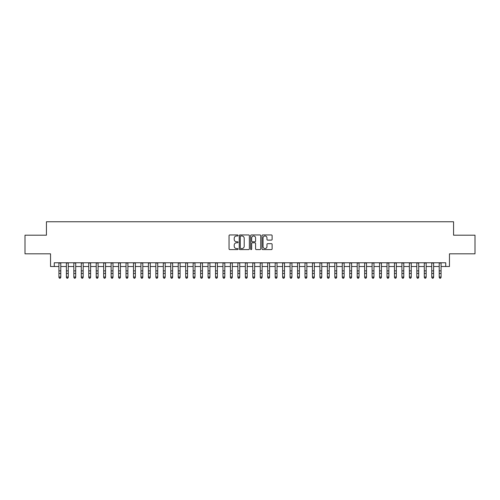 <?xml version="1.0" encoding="UTF-8"?>
<svg xmlns="http://www.w3.org/2000/svg" width="500" height="500" viewBox="0 0 500 500"><rect width="100%" height="100%" fill="white"/><g stroke="black" fill="none" stroke-linecap="round" stroke-linejoin="round"><path stroke-width="0.75" d="M238.069 235.463A0.512 0.512 0 0 0 237.556 234.95L229.781 234.95A0.731 0.731 0 0 0 229.05 235.681L229.05 248.856A0.731 0.731 0 0 0 229.781 249.587L237.556 249.587A0.512 0.512 0 0 0 238.069 249.075A0.512 0.512 0 0 0 237.556 248.562L236.55 248.562A2.344 2.344 0 0 1 234.206 246.225L234.206 245.125A2.344 2.344 0 0 1 236.55 242.781L237.556 242.781A0.512 0.512 0 0 0 238.069 242.269A0.512 0.512 0 0 0 237.556 241.756L236.55 241.756A2.344 2.344 0 0 1 234.206 239.419L234.206 238.319A2.344 2.344 0 0 1 236.55 235.975L237.556 235.975A0.512 0.512 0 0 0 238.069 235.463M271.388 240.113A0.731 0.731 0 0 0 272.119 239.381L272.119 235.681A0.731 0.731 0 0 0 271.388 234.95L262.756 234.95A0.731 0.731 0 0 0 262.019 235.681L262.019 248.856A0.731 0.731 0 0 0 262.756 249.587L271.388 249.587A0.731 0.731 0 0 0 272.119 248.856L272.119 244.394A0.731 0.731 0 0 0 271.388 243.663L267.694 243.663A0.731 0.731 0 0 0 266.962 244.394L266.962 246.606A1.956 1.956 0 0 1 265.006 248.562A1.956 1.956 0 0 1 263.044 246.606L263.044 237.931A1.956 1.956 0 0 1 265.006 235.975A1.956 1.956 0 0 1 266.962 237.931L266.962 239.381A0.731 0.731 0 0 0 267.694 240.113L271.388 240.113M54.269 266.506L54.269 262.775L445.731 262.775L445.731 266.506L449.462 266.506L449.462 253.825L475 253.825L475 235.188L453.562 235.188L453.562 221.762L46.438 221.762L46.438 235.188L25 235.188L25 253.825L50.538 253.825L50.538 266.506L58.925 266.506M249.363 235.681A0.731 0.731 0 0 0 248.625 234.95L239.994 234.95A0.731 0.731 0 0 0 239.256 235.681L239.256 248.856A0.731 0.731 0 0 0 239.994 249.587L248.625 249.587A0.731 0.731 0 0 0 249.363 248.856L249.363 235.681M251.375 234.95L260.006 234.95A0.731 0.731 0 0 1 260.744 235.681L260.744 248.856A0.731 0.731 0 0 1 260.006 249.587L256.312 249.587A0.731 0.731 0 0 1 255.581 248.856L255.581 243.512A0.731 0.731 0 0 0 254.85 242.781L252.4 242.781A0.731 0.731 0 0 0 251.663 243.512L251.663 249.075A0.512 0.512 0 0 1 251.15 249.587A0.512 0.512 0 0 1 250.637 249.075L250.637 235.681A0.731 0.731 0 0 1 251.375 234.95M60.794 266.506L66.381 266.506M68.25 266.506L73.838 266.506M75.706 266.506L81.294 266.506M83.162 266.506L88.75 266.506M90.619 266.506L96.213 266.506M98.075 266.506L103.669 266.506M105.531 266.506L111.125 266.506M112.987 266.506L118.581 266.506M120.444 266.506L126.037 266.506M127.9 266.506L133.494 266.506M135.356 266.506L140.95 266.506M142.812 266.506L148.406 266.506M150.269 266.506L155.863 266.506M157.725 266.506L163.319 266.506M165.181 266.506L170.775 266.506M172.638 266.506L178.231 266.506M180.094 266.506L185.688 266.506M187.55 266.506L193.144 266.506M195.006 266.506L200.6 266.506M202.463 266.506L208.056 266.506M209.919 266.506L215.512 266.506M217.375 266.506L222.969 266.506M224.831 266.506L230.425 266.506M232.294 266.506L237.881 266.506M239.75 266.506L245.338 266.506M247.206 266.506L252.794 266.506M254.662 266.506L260.25 266.506M262.119 266.506L267.706 266.506M269.575 266.506L275.169 266.506M277.031 266.506L282.625 266.506M284.488 266.506L290.081 266.506M291.944 266.506L297.538 266.506M299.4 266.506L304.994 266.506M306.856 266.506L312.45 266.506M314.312 266.506L319.906 266.506M321.769 266.506L327.362 266.506M329.225 266.506L334.819 266.506M336.681 266.506L342.275 266.506M344.137 266.506L349.731 266.506M351.594 266.506L357.188 266.506M359.05 266.506L364.644 266.506M366.506 266.506L372.1 266.506M373.963 266.506L379.556 266.506M381.419 266.506L387.013 266.506M388.875 266.506L394.469 266.506M396.331 266.506L401.925 266.506M403.787 266.506L409.381 266.506M411.25 266.506L416.838 266.506M418.706 266.506L424.294 266.506M426.163 266.506L431.75 266.506M433.619 266.506L439.206 266.506M441.075 266.506L445.731 266.506M240.794 235.975A0.512 0.512 0 0 0 240.281 236.488L240.281 248.05A0.512 0.512 0 0 0 240.794 248.562L241.856 248.562A2.344 2.344 0 0 0 244.2 246.225L244.2 238.319A2.344 2.344 0 0 0 241.856 235.975L240.794 235.975M255.581 237.969A1.956 1.956 0 0 0 253.625 236.012A1.956 1.956 0 0 0 251.663 237.969L251.663 241.025A0.731 0.731 0 0 0 252.4 241.756L254.85 241.756A0.731 0.731 0 0 0 255.581 241.025L255.581 237.969M60.794 262.775L60.794 277.413L60.231 278.238L59.488 278.069L60.231 278.238M58.925 262.775L58.925 277L60.794 277L60.231 278.069M59.488 278.238L58.925 277.413L59.488 278.069M68.25 262.775L68.25 277.413L67.688 278.238L66.944 278.069L67.688 278.238M66.381 262.775L66.381 277L68.25 277L67.688 278.069M66.944 278.238L66.381 277.413L66.944 278.069M75.706 262.775L75.706 277.413L75.144 278.238L74.4 278.069L75.144 278.238M73.838 262.775L73.838 277L75.706 277L75.144 278.069M74.4 278.238L73.838 277.413L74.4 278.069M83.162 262.775L83.162 277.413L82.6 278.238L81.856 278.069L82.6 278.238M81.294 262.775L81.294 277L83.162 277L82.6 278.069M81.856 278.238L81.294 277.413L81.856 278.069M90.619 262.775L90.619 277.413L90.056 278.238L89.312 278.069L90.056 278.238M88.75 262.775L88.75 277L90.619 277L90.056 278.069M89.312 278.238L88.75 277.413L89.312 278.069M98.075 262.775L98.075 277.413L97.513 278.238L96.769 278.069L97.513 278.238M96.213 262.775L96.213 277L98.075 277L97.513 278.069M96.769 278.238L96.213 277.413L96.769 278.069M105.531 262.775L105.531 277.413L104.969 278.238L104.225 278.069L104.969 278.238M103.669 262.775L103.669 277L105.531 277L104.969 278.069M104.225 278.238L103.669 277.413L104.225 278.069M112.987 262.775L112.987 277.413L112.425 278.238L111.681 278.069L112.425 278.238M111.125 262.775L111.125 277L112.987 277L112.425 278.069M111.681 278.238L111.125 277.413L111.681 278.069M120.444 262.775L120.444 277.413L119.881 278.238L119.138 278.069L119.881 278.238M118.581 262.775L118.581 277L120.444 277L119.881 278.069M119.138 278.238L118.581 277.413L119.138 278.069M127.9 262.775L127.9 277.413L127.338 278.238L126.594 278.069L127.338 278.238M126.037 262.775L126.037 277L127.9 277L127.338 278.069M126.594 278.238L126.037 277.413L126.594 278.069M135.356 262.775L135.356 277.413L134.8 278.238L134.05 278.069L134.8 278.238M133.494 262.775L133.494 277L135.356 277L134.8 278.069M134.05 278.238L133.494 277.413L134.05 278.069M142.812 262.775L142.812 277.413L142.256 278.238L141.506 278.069L142.256 278.238M140.95 262.775L140.95 277L142.812 277L142.256 278.069M141.506 278.238L140.95 277.413L141.506 278.069M150.269 262.775L150.269 277.413L149.713 278.238L148.963 278.069L149.713 278.238M148.406 262.775L148.406 277L150.269 277L149.713 278.069M148.963 278.238L148.406 277.413L148.963 278.069M157.725 262.775L157.725 277.413L157.169 278.238L156.419 278.069L157.169 278.238M155.863 262.775L155.863 277L157.725 277L157.169 278.069M156.419 278.238L155.863 277.413L156.419 278.069M165.181 262.775L165.181 277.413L164.625 278.238L163.875 278.069L164.625 278.238M163.319 262.775L163.319 277L165.181 277L164.625 278.069M163.875 278.238L163.319 277.413L163.875 278.069M172.638 262.775L172.638 277.413L172.081 278.238L171.331 278.069L172.081 278.238M170.775 262.775L170.775 277L172.638 277L172.081 278.069M171.331 278.238L170.775 277.413L171.331 278.069M180.094 262.775L180.094 277.413L179.537 278.238L178.787 278.069L179.537 278.238M178.231 262.775L178.231 277L180.094 277L179.537 278.069M178.787 278.238L178.231 277.413L178.787 278.069M187.55 262.775L187.55 277.413L186.994 278.238L186.25 278.069L186.994 278.238M185.688 262.775L185.688 277L187.55 277L186.994 278.069M186.25 278.238L185.688 277.413L186.25 278.069M195.006 262.775L195.006 277.413L194.45 278.238L193.706 278.069L194.45 278.238M193.144 262.775L193.144 277L195.006 277L194.45 278.069M193.706 278.238L193.144 277.413L193.706 278.069M202.463 262.775L202.463 277.413L201.906 278.238L201.163 278.069L201.906 278.238M200.6 262.775L200.6 277L202.463 277L201.906 278.069M201.163 278.238L200.6 277.413L201.163 278.069M209.919 262.775L209.919 277.413L209.363 278.238L208.619 278.069L209.363 278.238M208.056 262.775L208.056 277L209.919 277L209.363 278.069M208.619 278.238L208.056 277.413L208.619 278.069M217.375 262.775L217.375 277.413L216.819 278.238L216.075 278.069L216.819 278.238M215.512 262.775L215.512 277L217.375 277L216.819 278.069M216.075 278.238L215.512 277.413L216.075 278.069M224.831 262.775L224.831 277.413L224.275 278.238L223.531 278.069L224.275 278.238M222.969 262.775L222.969 277L224.831 277L224.275 278.069M223.531 278.238L222.969 277.413L223.531 278.069M232.294 262.775L232.294 277.413L231.731 278.238L230.987 278.069L231.731 278.238M230.425 262.775L230.425 277L232.294 277L231.731 278.069M230.987 278.238L230.425 277.413L230.987 278.069M239.75 262.775L239.75 277.413L239.188 278.238L238.444 278.069L239.188 278.238M237.881 262.775L237.881 277L239.75 277L239.188 278.069M238.444 278.238L237.881 277.413L238.444 278.069M247.206 262.775L247.206 277.413L246.644 278.238L245.9 278.069L246.644 278.238M245.338 262.775L245.338 277L247.206 277L246.644 278.069M245.9 278.238L245.338 277.413L245.9 278.069M254.662 262.775L254.662 277.413L254.1 278.238L253.356 278.069L254.1 278.238M252.794 262.775L252.794 277L254.662 277L254.1 278.069M253.356 278.238L252.794 277.413L253.356 278.069M262.119 262.775L262.119 277.413L261.556 278.238L260.812 278.069L261.556 278.238M260.25 262.775L260.25 277L262.119 277L261.556 278.069M260.812 278.238L260.25 277.413L260.812 278.069M269.575 262.775L269.575 277.413L269.012 278.238L268.269 278.069L269.012 278.238M267.706 262.775L267.706 277L269.575 277L269.012 278.069M268.269 278.238L267.706 277.413L268.269 278.069M277.031 262.775L277.031 277.413L276.469 278.238L275.725 278.069L276.469 278.238M275.169 262.775L275.169 277L277.031 277L276.469 278.069M275.725 278.238L275.169 277.413L275.725 278.069M284.488 262.775L284.488 277.413L283.925 278.238L283.181 278.069L283.925 278.238M282.625 262.775L282.625 277L284.488 277L283.925 278.069M283.181 278.238L282.625 277.413L283.181 278.069M291.944 262.775L291.944 277.413L291.381 278.238L290.637 278.069L291.381 278.238M290.081 262.775L290.081 277L291.944 277L291.381 278.069M290.637 278.238L290.081 277.413L290.637 278.069M299.4 262.775L299.4 277.413L298.837 278.238L298.094 278.069L298.837 278.238M297.538 262.775L297.538 277L299.4 277L298.837 278.069M298.094 278.238L297.538 277.413L298.094 278.069M306.856 262.775L306.856 277.413L306.294 278.238L305.55 278.069L306.294 278.238M304.994 262.775L304.994 277L306.856 277L306.294 278.069M305.55 278.238L304.994 277.413L305.55 278.069M314.312 262.775L314.312 277.413L313.75 278.238L313.006 278.069L313.75 278.238M312.45 262.775L312.45 277L314.312 277L313.75 278.069M313.006 278.238L312.45 277.413L313.006 278.069M321.769 262.775L321.769 277.413L321.213 278.238L320.462 278.069L321.213 278.238M319.906 262.775L319.906 277L321.769 277L321.213 278.069M320.462 278.238L319.906 277.413L320.462 278.069M329.225 262.775L329.225 277.413L328.669 278.238L327.919 278.069L328.669 278.238M327.362 262.775L327.362 277L329.225 277L328.669 278.069M327.919 278.238L327.362 277.413L327.919 278.069M336.681 262.775L336.681 277.413L336.125 278.238L335.375 278.069L336.125 278.238M334.819 262.775L334.819 277L336.681 277L336.125 278.069M335.375 278.238L334.819 277.413L335.375 278.069M344.137 262.775L344.137 277.413L343.581 278.238L342.831 278.069L343.581 278.238M342.275 262.775L342.275 277L344.137 277L343.581 278.069M342.831 278.238L342.275 277.413L342.831 278.069M351.594 262.775L351.594 277.413L351.037 278.238L350.288 278.069L351.037 278.238M349.731 262.775L349.731 277L351.594 277L351.037 278.069M350.288 278.238L349.731 277.413L350.288 278.069M359.05 262.775L359.05 277.413L358.494 278.238L357.744 278.069L358.494 278.238M357.188 262.775L357.188 277L359.05 277L358.494 278.069M357.744 278.238L357.188 277.413L357.744 278.069M366.506 262.775L366.506 277.413L365.95 278.238L365.2 278.069L365.95 278.238M364.644 262.775L364.644 277L366.506 277L365.95 278.069M365.2 278.238L364.644 277.413L365.2 278.069M373.963 262.775L373.963 277.413L373.406 278.238L372.663 278.069L373.406 278.238M372.1 262.775L372.1 277L373.963 277L373.406 278.069M372.663 278.238L372.1 277.413L372.663 278.069M381.419 262.775L381.419 277.413L380.863 278.238L380.119 278.069L380.863 278.238M379.556 262.775L379.556 277L381.419 277L380.863 278.069M380.119 278.238L379.556 277.413L380.119 278.069M388.875 262.775L388.875 277.413L388.319 278.238L387.575 278.069L388.319 278.238M387.013 262.775L387.013 277L388.875 277L388.319 278.069M387.575 278.238L387.013 277.413L387.575 278.069M396.331 262.775L396.331 277.413L395.775 278.238L395.031 278.069L395.775 278.238M394.469 262.775L394.469 277L396.331 277L395.775 278.069M395.031 278.238L394.469 277.413L395.031 278.069M403.787 262.775L403.787 277.413L403.231 278.238L402.488 278.069L403.231 278.238M401.925 262.775L401.925 277L403.787 277L403.231 278.069M402.488 278.238L401.925 277.413L402.488 278.069M411.25 262.775L411.25 277.413L410.688 278.238L409.944 278.069L410.688 278.238M409.381 262.775L409.381 277L411.25 277L410.688 278.069M409.944 278.238L409.381 277.413L409.944 278.069M418.706 262.775L418.706 277.413L418.144 278.238L417.4 278.069L418.144 278.238M416.838 262.775L416.838 277L418.706 277L418.144 278.069M417.4 278.238L416.838 277.413L417.4 278.069M426.163 262.775L426.163 277.413L425.6 278.238L424.856 278.069L425.6 278.238M424.294 262.775L424.294 277L426.163 277L425.6 278.069M424.856 278.238L424.294 277.413L424.856 278.069M433.619 262.775L433.619 277.413L433.056 278.238L432.312 278.069L433.056 278.238M431.75 262.775L431.75 277L433.619 277L433.056 278.069M432.312 278.238L431.75 277.413L432.312 278.069M441.075 262.775L441.075 277.413L440.513 278.238L439.769 278.069L440.513 278.238M439.206 262.775L439.206 277L441.075 277L440.513 278.069M439.769 278.238L439.206 277.413L439.769 278.069M60.794 270.887L58.925 270.887M60.794 273.444L58.925 273.444M60.794 263.019L58.925 263.019M68.25 270.887L66.381 270.887M68.25 273.444L66.381 273.444M68.25 263.019L66.381 263.019M75.706 270.887L73.838 270.887M75.706 273.444L73.838 273.444M75.706 263.019L73.838 263.019M83.162 270.887L81.294 270.887M83.162 273.444L81.294 273.444M83.162 263.019L81.294 263.019M90.619 270.887L88.75 270.887M90.619 273.444L88.75 273.444M90.619 263.019L88.75 263.019M98.075 270.887L96.213 270.887M98.075 273.444L96.213 273.444M98.075 263.019L96.213 263.019M105.531 270.887L103.669 270.887M105.531 273.444L103.669 273.444M105.531 263.019L103.669 263.019M112.987 270.887L111.125 270.887M112.987 273.444L111.125 273.444M112.987 263.019L111.125 263.019M120.444 270.887L118.581 270.887M120.444 273.444L118.581 273.444M120.444 263.019L118.581 263.019M127.9 270.887L126.037 270.887M127.9 273.444L126.037 273.444M127.9 263.019L126.037 263.019M135.356 270.887L133.494 270.887M135.356 273.444L133.494 273.444M135.356 263.019L133.494 263.019M142.812 270.887L140.95 270.887M142.812 273.444L140.95 273.444M142.812 263.019L140.95 263.019M150.269 270.887L148.406 270.887M150.269 273.444L148.406 273.444M150.269 263.019L148.406 263.019M157.725 270.887L155.863 270.887M157.725 273.444L155.863 273.444M157.725 263.019L155.863 263.019M165.181 270.887L163.319 270.887M165.181 273.444L163.319 273.444M165.181 263.019L163.319 263.019M172.638 270.887L170.775 270.887M172.638 273.444L170.775 273.444M172.638 263.019L170.775 263.019M180.094 270.887L178.231 270.887M180.094 273.444L178.231 273.444M180.094 263.019L178.231 263.019M187.55 270.887L185.688 270.887M187.55 273.444L185.688 273.444M187.55 263.019L185.688 263.019M195.006 270.887L193.144 270.887M195.006 273.444L193.144 273.444M195.006 263.019L193.144 263.019M202.463 270.887L200.6 270.887M202.463 273.444L200.6 273.444M202.463 263.019L200.6 263.019M209.919 270.887L208.056 270.887M209.919 273.444L208.056 273.444M209.919 263.019L208.056 263.019M217.375 270.887L215.512 270.887M217.375 273.444L215.512 273.444M217.375 263.019L215.512 263.019M224.831 270.887L222.969 270.887M224.831 273.444L222.969 273.444M224.831 263.019L222.969 263.019M232.294 270.887L230.425 270.887M232.294 273.444L230.425 273.444M232.294 263.019L230.425 263.019M239.75 270.887L237.881 270.887M239.75 273.444L237.881 273.444M239.75 263.019L237.881 263.019M247.206 270.887L245.338 270.887M247.206 273.444L245.338 273.444M247.206 263.019L245.338 263.019M254.662 270.887L252.794 270.887M254.662 273.444L252.794 273.444M254.662 263.019L252.794 263.019M262.119 270.887L260.25 270.887M262.119 273.444L260.25 273.444M262.119 263.019L260.25 263.019M269.575 270.887L267.706 270.887M269.575 273.444L267.706 273.444M269.575 263.019L267.706 263.019M277.031 270.887L275.169 270.887M277.031 273.444L275.169 273.444M277.031 263.019L275.169 263.019M284.488 270.887L282.625 270.887M284.488 273.444L282.625 273.444M284.488 263.019L282.625 263.019M291.944 270.887L290.081 270.887M291.944 273.444L290.081 273.444M291.944 263.019L290.081 263.019M299.4 270.887L297.538 270.887M299.4 273.444L297.538 273.444M299.4 263.019L297.538 263.019M306.856 270.887L304.994 270.887M306.856 273.444L304.994 273.444M306.856 263.019L304.994 263.019M314.312 270.887L312.45 270.887M314.312 273.444L312.45 273.444M314.312 263.019L312.45 263.019M321.769 270.887L319.906 270.887M321.769 273.444L319.906 273.444M321.769 263.019L319.906 263.019M329.225 270.887L327.362 270.887M329.225 273.444L327.362 273.444M329.225 263.019L327.362 263.019M336.681 270.887L334.819 270.887M336.681 273.444L334.819 273.444M336.681 263.019L334.819 263.019M344.137 270.887L342.275 270.887M344.137 273.444L342.275 273.444M344.137 263.019L342.275 263.019M351.594 270.887L349.731 270.887M351.594 273.444L349.731 273.444M351.594 263.019L349.731 263.019M359.05 270.887L357.188 270.887M359.05 273.444L357.188 273.444M359.05 263.019L357.188 263.019M366.506 270.887L364.644 270.887M366.506 273.444L364.644 273.444M366.506 263.019L364.644 263.019M373.963 270.887L372.1 270.887M373.963 273.444L372.1 273.444M373.963 263.019L372.1 263.019M381.419 270.887L379.556 270.887M381.419 273.444L379.556 273.444M381.419 263.019L379.556 263.019M388.875 270.887L387.013 270.887M388.875 273.444L387.013 273.444M388.875 263.019L387.013 263.019M396.331 270.887L394.469 270.887M396.331 273.444L394.469 273.444M396.331 263.019L394.469 263.019M403.787 270.887L401.925 270.887M403.787 273.444L401.925 273.444M403.787 263.019L401.925 263.019M411.25 270.887L409.381 270.887M411.25 273.444L409.381 273.444M411.25 263.019L409.381 263.019M418.706 270.887L416.838 270.887M418.706 273.444L416.838 273.444M418.706 263.019L416.838 263.019M426.163 270.887L424.294 270.887M426.163 273.444L424.294 273.444M426.163 263.019L424.294 263.019M433.619 270.887L431.75 270.887M433.619 273.444L431.75 273.444M433.619 263.019L431.75 263.019M441.075 270.887L439.206 270.887M441.075 273.444L439.206 273.444M441.075 263.019L439.206 263.019"/></g></svg>
